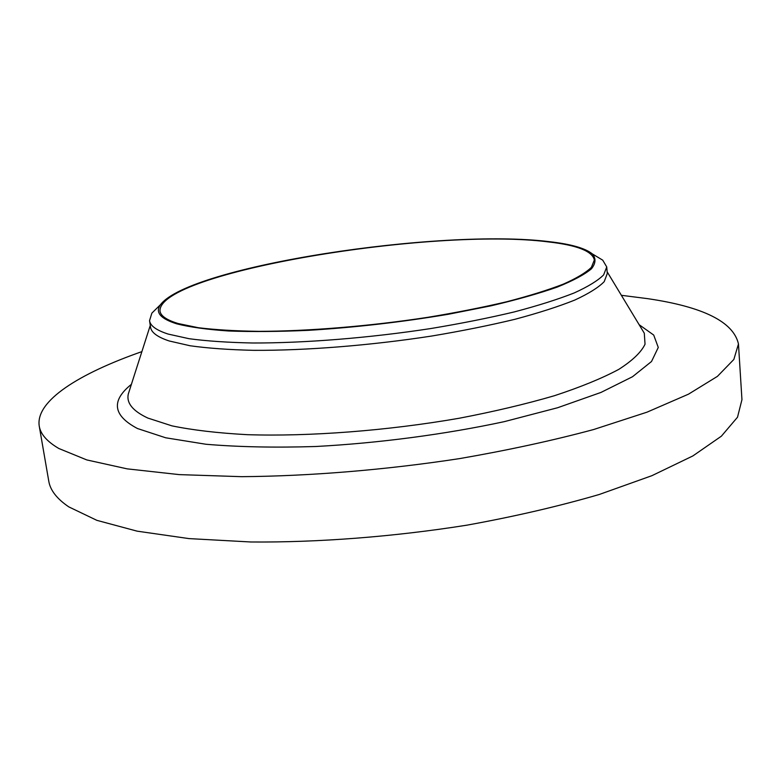 <?xml version="1.0" encoding="UTF-8"?>
<svg xmlns="http://www.w3.org/2000/svg" width="781" height="781" viewBox="0 0 781 781"><rect width="100%" height="100%" fill="white"/><g stroke="black" fill="none" stroke-linecap="round" stroke-linejoin="round"><path stroke-width="1.17" d="M549.424 241.68C570.882 244.111 585.164 248.173 592.262 253.854C596.128 258.267 595.854 263.256 591.432 268.81C584.471 274.629 573.049 280.73 557.175 287.105C538.802 293.539 516.661 299.797 490.751 305.879L448.216 314.294C401.6 322.123 354.945 327.473 308.241 330.343C278.739 331.652 252.165 331.866 228.511 330.988C207.063 329.504 189.832 327.132 176.799 323.851C160.31 318.677 154.902 312.254 160.583 304.57C189.9 266.106 440.474 228.032 549.424 241.68M595.493 255.807L602.727 260.171L606.739 266.956L603.645 274.883C597.914 280.613 588.083 286.647 574.142 292.973C557.859 299.377 537.894 305.693 514.24 311.931C488.76 317.994 460.995 323.519 430.946 328.518C369.725 337.919 304.61 343.142 252.683 342.996C227.935 342.508 206.721 341.072 189.041 338.7L168.13 334.063C156.454 330.295 150.255 325.833 149.542 320.669L151.865 313.132L157.889 307.216M606.739 266.956L607.276 273.565L604.201 281.658C598.49 287.506 588.679 293.636 574.767 300.07C558.503 306.572 538.568 312.976 514.952 319.292C489.502 325.413 461.776 330.988 431.776 336.025C370.624 345.466 305.576 350.62 253.688 350.337C228.97 349.761 207.766 348.238 190.076 345.758L169.174 340.965C157.489 337.08 151.28 332.501 150.548 327.219L149.542 320.669M621.373 295.306L647.576 298.645C703.193 306.777 733.486 321.879 738.465 343.972L733.847 359.455L717.427 376.364L688.491 394.171L646.971 412.183L593.638 429.53C552.772 440.523 508.128 450.198 459.716 458.584C385.668 469.918 309.549 476.176 241.514 476.674L179.239 474.614L127.137 468.854L86.798 459.931L58.878 448.519C47.065 441.607 40.524 434.138 39.245 426.114C35.223 400.809 79.437 373.464 141.878 351.626M738.465 343.972L741.95 399.657L737.508 417.22L721.38 436.179L692.864 455.938L651.891 475.688L599.232 494.49C558.864 506.264 514.747 516.495 466.882 525.174C393.663 536.772 318.306 542.57 250.828 541.985L188.982 538.597L137.124 531.158L96.864 520.341L68.845 506.908C56.925 498.844 50.238 490.243 48.764 481.096L39.245 426.114M178.205 323.539C166.734 320.073 160.661 315.905 159.988 311.043C157.987 272.159 433.553 226.998 548.36 241.915C577.12 245.166 592.447 251.209 594.351 260.014L591.393 267.346C585.935 272.657 576.593 278.251 563.355 284.128C547.911 290.083 528.991 295.96 506.605 301.778C482.502 307.431 456.241 312.615 427.842 317.32C369.96 326.185 308.349 331.242 258.989 331.349C235.452 331.017 215.214 329.797 198.286 327.708L178.205 323.539M129.324 390.822L128.357 393.829C126.18 402.889 132.682 410.972 147.853 418.069L171.976 425.87C192.682 430.126 217.762 433.065 247.226 434.675C309.169 436.686 387.308 430.751 459.023 418.284C494.022 411.587 525.847 404.06 554.49 395.694C580.683 387.073 602.112 378.297 618.786 369.374C632.522 360.568 641.269 352.172 645.038 344.206L644.296 333.214L642.665 330.519M639.131 324.681L653.707 335.059L658.276 347.447L651.51 361.505L632.503 376.735L600.989 392.423L557.634 407.731L504.194 421.672C445.121 434.363 378.697 443.139 315.67 446.507C274.863 447.757 238.283 447.005 205.92 444.252L165.699 437.79L137.446 428.515C112.903 415.521 110.882 400.79 131.403 384.33M129.412 390.539L150.264 325.433M592.262 253.854L602.727 260.171M607.13 271.759L642.509 330.265M160.583 304.57L151.865 313.132"/></g></svg>
